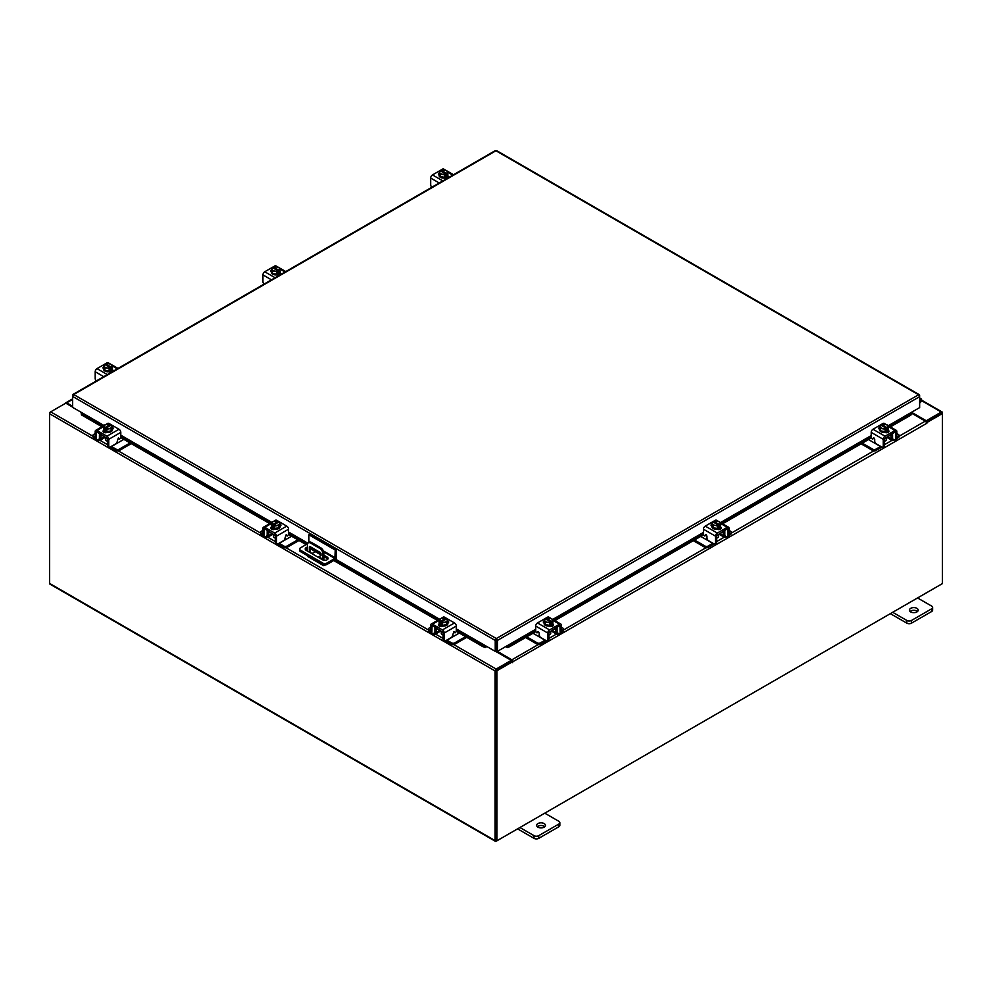 <?xml version="1.0" encoding="UTF-8"?>
<svg xmlns="http://www.w3.org/2000/svg" width="992" height="992" viewBox="0 0 992 992"><rect width="100%" height="100%" fill="white"/><g stroke="black" fill="none" stroke-linecap="round" stroke-linejoin="round"><path stroke-width="1.49" d="M919.646 400.284A1.104 0.632 -60 0 1 920.328 401.487L919.646 402.169M919.646 399.305A2.195 1.265 -60 0 1 921.159 398.896A2.195 1.265 -60 0 1 921.518 399.342A2.195 1.265 -60 0 1 920.588 402.182L919.646 403.124M544.149 823.571A4.39 2.542 0 0 0 539.363 823.013A4.39 2.542 0 0 0 536.647 825.356A4.39 2.542 0 0 0 537.937 827.154A4.39 2.542 0 0 0 542.723 827.7A4.39 2.542 0 0 0 545.439 825.356A4.39 2.542 0 0 0 544.149 823.571M544.769 826.708A4.39 2.542 0 0 0 544.149 826.262A4.39 2.542 0 0 0 537.317 826.708M519.92 827.514L534.018 835.661A3.336 1.922 0 0 0 538.743 835.661L558.88 824.03A3.336 1.922 0 0 0 559.848 822.666A3.336 1.922 0 0 0 558.88 821.314L544.769 813.167M538.743 835.661L538.743 838.352L558.88 826.733L558.88 824.03M517.588 828.866L534.018 838.352L534.018 835.661M559.848 822.666L559.848 825.369A3.336 1.922 180 0 1 558.88 826.733M538.743 838.352A3.336 1.922 180 0 1 534.018 838.352M321.358 559.091A1.104 0.632 -120 0 0 319.821 558.211M320.85 557.814A1.104 0.632 -120 0 0 321.321 558.62M325.252 564.994L324.533 565.403A2.282 1.314 120 0 1 323.38 565.527A2.282 1.314 120 0 1 322.921 564.572L300.415 551.577A2.74 1.587 180 0 1 299.609 550.461L299.609 549.022A2.74 1.587 0 0 0 300.415 550.138L322.871 563.109A2.74 1.587 0 0 0 326.752 563.109L334.874 558.422L323.752 551.998M322.908 559.947L322.908 553.784A4.39 2.542 -120 0 0 319.808 548.402L310.484 543.021A4.39 2.542 -120 0 0 308.289 542.81A4.39 2.542 -120 0 0 307.384 544.819L307.384 551.019M315.307 551.651L312.244 553.424M323.38 565.527L307.855 556.549A2.282 1.314 -60 0 1 307.384 555.607M319.808 548.402L320.8 547.832L311.476 542.45L310.484 543.021M323.913 560.232L323.913 553.214L322.908 553.784M309.33 552.147A1.091 0.632 60 0 1 309.318 551.998L309.318 547.051A1.091 0.632 60 0 1 310.087 546.617L320.205 552.457A1.091 0.632 60 0 1 320.974 553.784L320.974 555.582L317.961 557.132L310.732 552.953M320.974 555.52L318.283 556.909M309.318 551.998L310.31 551.416L310.31 546.741M310.31 551.416A1.091 0.632 -120 0 0 311.079 552.755M308.289 542.81L309.281 542.24A4.39 2.542 60 0 1 311.476 542.45M320.8 547.832A4.39 2.542 60 0 1 323.913 553.214M308.909 542.45L308.909 534.812L310.149 534.105L336.499 549.308L336.499 557.058A2.282 1.314 120 0 1 334.874 559.86L326.752 564.547A2.74 1.587 180 0 1 322.871 564.547L322.871 563.109M299.609 549.022A2.74 1.587 0 0 1 300.415 547.906L307.532 543.79M336.499 549.308L335.246 550.027L334.874 558.422M308.909 534.812L335.246 550.027M320.974 554.925L310.831 549.072A3.298 1.897 0 0 0 310.31 548.824M307.384 548.626A3.298 1.897 0 0 0 305.449 549.692M327.868 559.116A3.298 1.897 0 0 0 327.137 558.484L323.913 556.624M307.384 547.187A3.298 1.897 0 0 0 305.201 548.973A3.298 1.897 0 0 0 306.168 550.324L322.487 559.748A3.298 1.897 0 0 0 326.07 560.158A3.298 1.897 0 0 0 328.104 558.397A3.298 1.897 0 0 0 327.137 557.058L323.913 555.185M320.924 553.462L310.831 547.634A3.298 1.897 0 0 0 310.31 547.386M916.918 608.344A4.39 2.542 0 0 0 912.132 607.798A4.39 2.542 0 0 0 909.428 610.142A4.39 2.542 0 0 0 910.706 611.94A4.39 2.542 0 0 0 915.492 612.486A4.39 2.542 0 0 0 918.208 610.142A4.39 2.542 0 0 0 916.918 608.344M917.538 611.494A4.39 2.542 0 0 0 916.918 611.047A4.39 2.542 0 0 0 910.098 611.494M892.701 612.3L906.8 620.434A3.336 1.922 0 0 0 911.524 620.434L931.649 608.815A3.336 1.922 0 0 0 932.629 607.451A3.336 1.922 0 0 0 931.649 606.087L917.55 597.953M911.524 620.434L911.524 623.137L931.649 611.518L931.649 608.815M890.357 613.651L906.8 623.137L906.8 620.434M932.629 607.451L932.629 610.154A3.336 1.922 180 0 1 931.649 611.518M911.524 623.137A3.336 1.922 180 0 1 906.8 623.137M272.316 533.77A3.509 2.021 -0 0 0 273.271 534.775A3.509 2.021 -0 0 0 274.995 535.32M262.942 530.373L261.33 531.303A2.108 1.215 -0 0 0 260.71 532.158A2.108 1.215 -0 0 0 261.33 533.026L261.33 534.39L262.954 535.333M265.484 536.784L266.054 537.118A3.249 1.872 -120 0 0 267.679 537.28A3.249 1.872 -120 0 0 268.348 535.792L272.081 533.634M269.154 531.228L268.348 535.792M268.348 532.419A1.401 0.806 60 0 1 269.154 531.749M267.704 530.398A3.075 1.773 -120 0 0 267.17 531.737L267.17 535.11A1.587 0.918 60 0 1 266.848 535.829M261.33 533.026L262.942 533.956M261.33 534.39A2.108 1.215 180 0 1 260.71 533.522L260.71 532.158M284.692 539.003L286.18 539.338L279.223 543.356L283.948 546.084A2.108 1.215 -0 0 0 286.924 546.084L297.811 539.797M286.18 539.338L291.598 536.213M286.924 546.084L286.924 547.448L298.989 540.479M278.132 543.765A3.249 1.872 -120 0 0 279.223 544.72L283.948 547.448L283.948 546.084M286.924 547.448A2.108 1.215 180 0 1 283.948 547.448M269.154 531.948L275.305 535.494L275.305 542.24L276.495 542.922L276.495 536.176A2.542 1.476 -120 0 0 274.685 533.064L264.752 527.322A2.542 1.476 -120 0 0 263.475 527.198A2.542 1.476 -120 0 0 262.942 528.364L262.942 535.11L264.12 535.792L264.306 528.637L275.305 535.494M280.091 526.355A4.39 2.542 180 0 1 280.141 526.715A4.39 2.542 180 0 1 277.425 529.058A4.39 2.542 180 0 1 272.639 528.5A4.39 2.542 180 0 1 271.349 526.715A4.39 2.542 180 0 1 271.399 526.355M274.536 528.426A4.39 2.542 180 0 1 272.639 527.794A4.39 2.542 180 0 1 271.523 526.69M271.461 526.554A4.39 2.542 180 0 1 271.349 525.996A4.39 2.542 180 0 1 271.461 525.438M280.637 525.822A2.468 1.426 180 0 0 280.004 525.388A4.39 2.542 180 0 1 280.141 525.996A4.39 2.542 180 0 1 278.901 527.756M278.802 527.818A4.39 2.542 180 0 1 274.685 528.451M271.982 529.381A4.39 2.542 180 0 1 271.424 528.55M271.076 528.835A2.468 1.426 180 0 1 271.498 528.513L272.13 528.153M274.92 529.207A2.468 1.426 180 0 1 271.498 529.17A2.468 1.426 180 0 1 270.766 528.153A2.468 1.426 180 0 1 271.424 527.186M276.495 542.922A2.195 1.265 120 0 0 276.942 543.926A2.195 1.265 120 0 0 278.045 543.827L283.489 540.677A2.195 1.265 120 0 0 285.039 537.986L286.155 534.713M276.942 543.926L275.764 543.244A2.195 1.265 -60 0 1 275.305 542.24M264.12 535.792A2.195 1.265 120 0 0 264.579 536.796A2.195 1.265 120 0 0 265.682 536.684L268.348 535.147M274.685 533.064L286.738 526.107L276.805 520.366L275.627 521.036M286.738 526.107A2.542 1.476 60 0 1 288.548 529.22L288.548 534.663L287.271 536.015L286.428 534.874M273.47 521.432L275.528 520.242A2.542 1.476 60 0 1 276.805 520.366M280.029 524.036A2.468 1.426 180 0 1 280.947 525.14A2.468 1.426 180 0 1 280.215 526.144L280.141 526.194M264.579 536.796L263.401 536.114A2.195 1.265 -60 0 1 262.942 535.11M273.544 534.924L273.544 536.759A2.195 1.265 -0 0 0 274.189 537.652A2.195 1.265 -0 0 0 275.305 537.999M274.598 528.463L278.876 527.806L280.029 522.883L278.876 525.351L274.598 526.02L274.598 528.463L274.598 526.02L273.494 525.128L273.494 526.554L272.564 526.02L272.564 524.594L271.461 524.21L271.461 526.653L274.598 528.463M271.461 526.653L272.602 521.73L276.892 521.073L277.996 521.457L277.996 522.511M278.876 527.806L278.876 525.351M276.545 525.438A3.844 2.22 180 0 1 273.532 525.09L278.888 521.99L280.029 522.883M279.409 523.95A3.844 2.22 180 0 1 276.929 525.376M272.564 524.594L272.602 524.545A3.844 2.22 180 0 1 271.982 522.809M277.996 521.457L272.602 524.545M272.564 526.02L273.494 525.475M272.081 522.586A3.844 2.22 180 0 1 274.561 521.16M274.945 521.098A3.844 2.22 180 0 1 277.958 521.457M278.888 521.99A3.844 2.22 180 0 1 279.508 523.726M440.064 630.627A3.509 2.021 -0 0 0 441.018 631.619A3.509 2.021 -0 0 0 442.742 632.164M430.689 627.217L429.077 628.147A2.108 1.215 -0 0 0 428.457 629.015A2.108 1.215 -0 0 0 429.077 629.87L429.077 631.234L430.702 632.177M433.231 633.628L433.802 633.962A3.249 1.872 -120 0 0 435.426 634.124A3.249 1.872 -120 0 0 436.096 632.636L439.828 630.478M436.902 628.085L436.096 632.636M436.096 629.263A1.401 0.806 60 0 1 436.902 628.606M435.451 627.242A3.075 1.773 -120 0 0 434.918 628.581L434.918 631.954A1.587 0.918 60 0 1 434.595 632.673M429.077 629.87L430.689 630.8M429.077 631.234A2.108 1.215 180 0 1 428.457 630.379L428.457 629.015M452.439 635.86L453.927 636.182L446.97 640.2L451.695 642.928A2.108 1.215 -0 0 0 454.671 642.928L465.558 636.641M453.927 636.182L459.346 633.057M454.671 642.928L454.671 644.292L466.736 637.323M445.879 640.621A3.249 1.872 -120 0 0 446.97 641.564L451.695 644.292L451.695 642.928M454.671 644.292A2.108 1.215 180 0 1 451.695 644.292M436.902 628.792L443.052 632.35L443.052 639.096L444.242 639.778L444.242 633.032A2.542 1.476 -120 0 0 442.432 629.908L432.5 624.166A2.542 1.476 -120 0 0 431.222 624.042A2.542 1.476 -120 0 0 430.689 625.208L430.689 631.954L431.88 632.636L432.053 625.493L443.052 632.35M447.838 623.199A4.39 2.542 180 0 1 447.888 623.559A4.39 2.542 180 0 1 445.172 625.902A4.39 2.542 180 0 1 440.386 625.357A4.39 2.542 180 0 1 439.096 623.559A4.39 2.542 180 0 1 439.146 623.199M442.283 625.282A4.39 2.542 180 0 1 440.386 624.638A4.39 2.542 180 0 1 439.27 623.546M439.208 623.398A4.39 2.542 180 0 1 439.096 622.84A4.39 2.542 180 0 1 439.208 622.282M448.384 622.666A2.468 1.426 180 0 0 447.752 622.232A4.39 2.542 180 0 1 447.888 622.84A4.39 2.542 180 0 1 446.648 624.6M446.549 624.662A4.39 2.542 180 0 1 442.432 625.307M439.729 626.237A4.39 2.542 180 0 1 439.183 625.394M438.824 625.692A2.468 1.426 180 0 1 439.245 625.357L439.878 624.997M442.668 626.051A2.468 1.426 180 0 1 439.245 626.014A2.468 1.426 180 0 1 438.514 625.01A2.468 1.426 180 0 1 439.183 624.042M444.242 639.778A2.195 1.265 120 0 0 444.689 640.782A2.195 1.265 120 0 0 445.792 640.671L451.236 637.534A2.195 1.265 120 0 0 452.786 634.843L453.902 631.569M444.689 640.782L443.511 640.1A2.195 1.265 -60 0 1 443.052 639.096M431.88 632.636A2.195 1.265 120 0 0 432.326 633.64A2.195 1.265 120 0 0 433.43 633.528L436.096 631.991M442.432 629.908L454.485 622.951L444.552 617.21L443.387 617.88M454.485 622.951A2.542 1.476 60 0 1 456.295 626.076L456.295 631.52L455.018 632.859L454.175 631.718M441.217 618.276L443.275 617.086A2.542 1.476 60 0 1 444.552 617.21M447.776 620.88A2.468 1.426 180 0 1 448.694 621.984A2.468 1.426 180 0 1 447.962 622.988L447.888 623.038M432.326 633.64L431.148 632.958A2.195 1.265 -60 0 1 430.689 631.954M441.291 631.768L441.291 633.603A2.195 1.265 -0 0 0 441.936 634.496A2.195 1.265 -0 0 0 443.052 634.843M442.345 625.32L446.636 624.65L447.776 619.727L446.636 622.207L442.345 622.864L442.345 625.32L442.345 622.864L441.242 621.984L441.242 623.41L439.208 621.054L439.208 623.509L442.345 625.32M439.208 623.509L440.349 618.586L444.639 617.917L445.743 618.301L445.743 619.355M446.636 624.65L446.636 622.207M444.292 622.294A3.844 2.22 180 0 1 441.279 621.934L446.636 618.834L447.776 619.727M447.156 620.806A3.844 2.22 180 0 1 444.676 622.232M442.692 617.942A3.844 2.22 180 0 1 445.706 618.301L440.349 621.401A3.844 2.22 180 0 1 439.729 619.653M440.312 622.864L441.242 622.331M446.636 618.834L446.673 618.834A3.844 2.22 180 0 1 447.256 620.583M439.828 619.43A3.844 2.22 180 0 1 442.308 618.004M884.752 438.464A3.509 2.021 0 0 0 886.488 437.918A3.509 2.021 0 0 0 887.431 436.926M862.271 443.151L872.824 449.227A2.108 1.215 0 0 0 875.8 449.227L875.8 450.591L880.524 447.876A3.249 1.872 120 0 0 881.615 446.921M880.698 446.388A1.587 0.918 -60 0 1 880.524 446.512L873.568 442.494L875.056 442.159M875.8 449.227L880.524 446.512M875.8 450.591A2.108 1.215 180 0 1 872.824 450.591L872.824 449.227M861.093 443.821L872.824 450.591M896.805 437.112L898.417 436.182A2.108 1.215 0 0 0 899.037 435.314A2.108 1.215 0 0 0 898.417 434.459L896.805 433.516M887.666 436.79L891.399 438.935L890.593 434.384M891.399 438.935A3.249 1.872 120 0 0 892.068 440.423A3.249 1.872 120 0 0 893.693 440.262L894.263 439.94M896.793 438.476L898.417 437.534L898.417 436.182M892.899 438.985A1.587 0.918 -60 0 1 892.577 438.253L892.577 434.88A3.075 1.773 120 0 0 892.044 433.541M890.593 434.905A1.401 0.806 -60 0 1 891.399 435.562M899.037 435.314L899.037 436.678A2.108 1.215 180 0 1 898.417 437.534M868.484 439.555L873.568 442.494M891.399 438.29L894.065 439.84A2.195 1.265 -120 0 0 895.168 439.94A2.195 1.265 -120 0 0 895.627 438.935L896.805 438.253L896.805 431.508A2.542 1.476 120 0 0 896.272 430.342A2.542 1.476 120 0 0 894.995 430.478L885.062 436.207A2.542 1.476 120 0 0 883.264 439.332L883.264 446.078L884.442 445.396L884.442 438.65L890.593 435.104M888.348 429.499A4.39 2.542 180 0 1 888.398 429.858A4.39 2.542 180 0 1 887.108 431.656A4.39 2.542 180 0 1 882.322 432.202A4.39 2.542 180 0 1 879.606 429.858A4.39 2.542 180 0 1 879.656 429.499M888.224 429.846A4.39 2.542 180 0 1 887.108 430.937A4.39 2.542 180 0 1 885.224 431.582M885.062 431.607A4.39 2.542 180 0 1 880.958 430.974M880.846 430.912A4.39 2.542 180 0 1 879.606 429.152A4.39 2.542 180 0 1 879.743 428.532A2.468 1.426 180 0 0 879.11 428.966M888.286 428.594A4.39 2.542 180 0 1 888.398 429.152A4.39 2.542 180 0 1 888.286 429.697M888.324 431.706A4.39 2.542 180 0 1 887.766 432.537M888.324 430.342A2.468 1.426 180 0 1 888.981 431.309A2.468 1.426 180 0 1 888.249 432.314A2.468 1.426 180 0 1 884.827 432.351M874.026 438.005L872.476 439.158L871.199 437.819L871.199 432.376A2.542 1.476 -60 0 1 873.01 429.251L885.062 436.207M884.442 438.65L895.441 431.793L895.627 438.935M884.442 445.396A2.195 1.265 60 0 1 883.984 446.4L882.806 447.082A2.195 1.265 -120 0 0 883.264 446.078M884.12 424.192L882.942 423.51L873.01 429.251M882.942 423.51A2.542 1.476 -60 0 1 884.219 423.386L886.278 424.576M879.606 429.338L879.532 429.3A2.468 1.426 180 0 1 878.813 428.284A2.468 1.426 180 0 1 879.718 427.18M872.6 439.047L873.431 437.918L874.708 439.258L874.708 441.142A2.195 1.265 -120 0 0 876.258 443.833L881.702 446.97A2.195 1.265 -120 0 0 882.806 447.082M896.805 438.253A2.195 1.265 60 0 1 896.346 439.258L895.168 439.94M887.629 431.297L888.249 431.669A2.468 1.426 180 0 1 888.671 431.991M884.442 441.155A2.195 1.265 0 0 0 885.558 440.808A2.195 1.265 0 0 0 886.203 439.902L886.203 438.067M888.286 429.809L888.286 427.366L888.286 429.809L885.149 431.619L885.149 429.176L885.149 431.619L880.871 430.962L879.718 426.039L880.871 430.962M887.766 425.952A3.844 2.22 180 0 1 887.146 427.701L888.286 427.366A4.439 2.567 0 0 0 888.286 427.354L887.146 424.886L882.855 424.216A4.439 2.567 180 0 1 882.855 424.216L881.752 424.601A3.844 2.22 180 0 1 884.802 424.241M887.183 427.75L886.253 429.71L886.253 428.284L885.149 429.176L880.871 428.507M879.718 426.039A4.439 2.567 0 0 1 879.718 426.027L880.859 425.146L886.216 428.234A3.844 2.22 180 0 1 883.202 428.594M881.752 425.655L881.752 424.601L887.146 427.701M885.199 424.303A3.844 2.22 180 0 1 887.666 425.729M886.253 428.631L887.183 429.164M882.818 428.532A3.844 2.22 180 0 1 880.338 427.106M880.239 426.882A3.844 2.22 180 0 1 880.859 425.146M717.005 535.32A3.509 2.021 0 0 0 718.729 534.775A3.509 2.021 0 0 0 719.684 533.77M694.524 539.995L705.076 546.084A2.108 1.215 0 0 0 708.052 546.084L708.052 547.448L712.777 544.72A3.249 1.872 120 0 0 713.868 543.765M712.95 543.244A1.587 0.918 -60 0 1 712.777 543.356L705.82 539.338L707.308 539.003M708.052 546.084L712.777 543.356M708.052 547.448A2.108 1.215 180 0 1 705.076 547.448L705.076 546.084M693.346 540.677L705.076 547.448M729.058 533.956L730.67 533.026A2.108 1.215 0 0 0 731.29 532.158A2.108 1.215 0 0 0 730.67 531.303L729.058 530.373M719.919 533.634L723.652 535.792L722.846 531.228M723.652 535.792A3.249 1.872 120 0 0 724.321 537.28A3.249 1.872 120 0 0 725.946 537.118L726.516 536.784M729.046 535.333L730.67 534.39L730.67 533.026M725.152 535.829A1.587 0.918 -60 0 1 724.83 535.11L724.83 531.737A3.075 1.773 120 0 0 724.296 530.398M722.846 531.749A1.401 0.806 -60 0 1 723.652 532.419M731.29 532.158L731.29 533.522A2.108 1.215 180 0 1 730.67 534.39M700.736 536.412L705.82 539.338M723.652 535.147L726.318 536.684A2.195 1.265 -120 0 0 727.421 536.796A2.195 1.265 -120 0 0 727.88 535.792L729.058 535.11L729.058 528.364A2.542 1.476 120 0 0 728.525 527.198A2.542 1.476 120 0 0 727.248 527.322L717.315 533.064A2.542 1.476 120 0 0 715.505 536.176L715.505 542.922L716.695 542.24L716.695 535.494L722.846 531.948M720.601 526.355A4.39 2.542 180 0 1 720.651 526.715A4.39 2.542 180 0 1 719.361 528.5A4.39 2.542 180 0 1 714.575 529.058A4.39 2.542 180 0 1 711.859 526.715A4.39 2.542 180 0 1 711.909 526.355M720.477 526.69A4.39 2.542 180 0 1 719.361 527.794A4.39 2.542 180 0 1 717.464 528.426M717.315 528.451A4.39 2.542 180 0 1 713.198 527.818M713.099 527.756A4.39 2.542 180 0 1 711.859 525.996A4.39 2.542 180 0 1 711.996 525.388A2.468 1.426 180 0 0 711.363 525.822M720.539 525.438A4.39 2.542 180 0 1 720.651 525.996A4.39 2.542 180 0 1 720.539 526.554M720.576 528.55A4.39 2.542 180 0 1 720.018 529.381M720.576 527.186A2.468 1.426 180 0 1 721.234 528.153A2.468 1.426 180 0 1 720.502 529.17A2.468 1.426 180 0 1 717.08 529.207M706.279 534.862L704.729 536.015L703.452 534.663L703.452 529.22A2.542 1.476 -60 0 1 705.262 526.107L717.315 533.064M716.695 535.494L727.694 528.637L727.88 535.792M716.695 542.24A2.195 1.265 60 0 1 716.236 543.244L715.058 543.926A2.195 1.265 -120 0 0 715.505 542.922M716.373 521.036L715.195 520.366L705.262 526.107M715.195 520.366A2.542 1.476 -60 0 1 716.472 520.242L718.53 521.432M711.859 526.194L711.785 526.144A2.468 1.426 180 0 1 711.053 525.14A2.468 1.426 180 0 1 711.971 524.036M704.853 535.903L705.684 534.762L706.961 536.102L706.961 537.986A2.195 1.265 -120 0 0 708.511 540.677L713.955 543.827A2.195 1.265 -120 0 0 715.058 543.926M729.058 535.11A2.195 1.265 60 0 1 728.599 536.114L727.421 536.796M719.87 528.153L720.502 528.513A2.468 1.426 180 0 1 720.924 528.835M716.695 537.999A2.195 1.265 0 0 0 717.811 537.652A2.195 1.265 0 0 0 718.456 536.759L718.456 534.924M720.539 526.653L720.539 524.21L720.539 526.653L717.402 528.463L717.402 526.02L717.402 528.463L713.124 527.806L711.971 525.338L711.971 522.883L713.074 521.99L718.468 525.09A3.844 2.22 180 0 1 715.455 525.438L713.124 525.351L713.124 527.806M720.018 522.809A3.844 2.22 180 0 1 719.398 524.545L720.539 524.21L719.398 521.73L715.108 521.073L714.004 521.457L714.004 522.511M719.436 524.594L718.506 526.554L718.506 525.128L717.402 526.02L715.455 525.438M711.971 522.883L713.124 525.351M717.439 521.16A3.844 2.22 180 0 1 719.919 522.586M718.506 525.475L719.436 526.02M719.398 524.545L714.004 521.457M715.071 525.376A3.844 2.22 180 0 1 712.591 523.95M712.492 523.726A3.844 2.22 180 0 1 713.112 521.99M714.042 521.457A3.844 2.22 180 0 1 717.055 521.098M549.258 632.164A3.509 2.021 0 0 0 550.982 631.619A3.509 2.021 0 0 0 551.936 630.627M526.777 636.839L537.329 642.928A2.108 1.215 0 0 0 540.305 642.928L540.305 644.292L545.03 641.564A3.249 1.872 120 0 0 546.121 640.621M545.203 640.088A1.587 0.918 -60 0 1 545.03 640.2L538.073 636.182L539.561 635.86M540.305 642.928L545.03 640.2M540.305 644.292A2.108 1.215 180 0 1 537.329 644.292L537.329 642.928M525.599 637.521L537.329 644.292M561.311 630.8L562.923 629.87A2.108 1.215 0 0 0 563.543 629.015A2.108 1.215 0 0 0 562.923 628.147L561.311 627.217M552.172 630.478L555.904 632.636L555.098 628.085M555.904 632.636A3.249 1.872 120 0 0 556.574 634.124A3.249 1.872 120 0 0 558.198 633.962L558.769 633.628M561.298 632.177L562.923 631.234L562.923 629.87M557.405 632.673A1.587 0.918 -60 0 1 557.082 631.954L557.082 628.581A3.075 1.773 120 0 0 556.549 627.242M555.098 628.606A1.401 0.806 -60 0 1 555.904 629.263M563.543 629.015L563.543 630.379A2.108 1.215 180 0 1 562.923 631.234M532.989 633.256L538.073 636.182M555.904 631.991L558.57 633.528A2.195 1.265 -120 0 0 559.674 633.64A2.195 1.265 -120 0 0 560.12 632.636L561.311 631.954L561.311 625.208A2.542 1.476 120 0 0 560.778 624.042A2.542 1.476 120 0 0 559.5 624.166L549.568 629.908A2.542 1.476 120 0 0 547.758 633.032L547.758 639.778L548.948 639.096L548.948 632.35L555.098 628.792M552.854 623.199A4.39 2.542 180 0 1 552.904 623.559A4.39 2.542 180 0 1 551.614 625.357A4.39 2.542 180 0 1 546.828 625.902A4.39 2.542 180 0 1 544.112 623.559A4.39 2.542 180 0 1 544.162 623.199M552.73 623.546A4.39 2.542 180 0 1 551.614 624.638A4.39 2.542 180 0 1 549.717 625.282M549.568 625.307A4.39 2.542 180 0 1 545.451 624.662M545.352 624.6A4.39 2.542 180 0 1 544.112 622.84A4.39 2.542 180 0 1 544.248 622.232A2.468 1.426 180 0 0 543.616 622.666M552.792 622.282A4.39 2.542 180 0 1 552.904 622.84A4.39 2.542 180 0 1 552.792 623.398M552.817 625.394A4.39 2.542 180 0 1 552.271 626.237M552.817 624.042A2.468 1.426 180 0 1 553.486 625.01A2.468 1.426 180 0 1 552.755 626.014A2.468 1.426 180 0 1 549.332 626.051M538.532 631.706L536.982 632.859L535.705 631.52L535.705 626.076A2.542 1.476 -60 0 1 537.515 622.951L549.568 629.908M548.948 632.35L559.947 625.493L560.12 632.636M548.948 639.096A2.195 1.265 60 0 1 548.489 640.1L547.311 640.782A2.195 1.265 -120 0 0 547.758 639.778M548.613 617.88L547.448 617.21L537.515 622.951M547.448 617.21A2.542 1.476 -60 0 1 548.725 617.086L550.783 618.276M544.112 623.038L544.038 622.988A2.468 1.426 180 0 1 543.306 621.984A2.468 1.426 180 0 1 544.224 620.88M537.106 632.747L537.937 631.606L539.214 632.958L539.214 634.843A2.195 1.265 -120 0 0 540.764 637.534L546.208 640.671A2.195 1.265 -120 0 0 547.311 640.782M561.311 631.954A2.195 1.265 60 0 1 560.852 632.958L559.674 633.64M552.122 624.997L552.755 625.357A2.468 1.426 180 0 1 553.176 625.692M548.948 634.843A2.195 1.265 0 0 0 550.064 634.496A2.195 1.265 0 0 0 550.709 633.603L550.709 631.768M552.792 623.509L552.792 621.054L552.792 623.509L549.655 625.32L549.655 622.864L549.655 625.32L545.364 624.65L544.224 622.182L544.224 619.727L545.327 618.834L550.721 621.934A3.844 2.22 180 0 1 547.708 622.294L545.364 622.207L545.364 624.65M552.271 619.653A3.844 2.22 180 0 1 551.651 621.401L552.792 621.054L551.651 618.586L546.257 618.301A3.844 2.22 180 0 1 549.308 617.942M546.257 619.355L546.257 618.301L551.688 621.438L550.758 623.41L550.758 621.984L549.655 622.864L547.708 622.294M544.224 619.727L545.364 622.207M549.692 618.004A3.844 2.22 180 0 1 552.172 619.43M550.758 622.331L551.688 622.864M547.324 622.232A3.844 2.22 180 0 1 544.844 620.806M544.744 620.583A3.844 2.22 180 0 1 545.364 618.834M104.073 425.531L72.627 407.365L72.627 396.428L73.706 394.543L496.335 638.538L497.438 640.423L496.335 638.538L918.58 394.766L919.646 395.386L918.58 394.766L919.646 396.664L919.646 407.6L888.262 425.717M496.335 639.617L496.161 650.826L495.231 651.36L456.295 628.878M496.335 638.538L495.231 640.423L496.161 639.89M495.231 651.36L495.231 640.423L72.627 396.428L72.949 395.337M919.336 395.572L919.646 396.664L497.438 640.423L497.438 651.36L506.763 645.978L509.305 645.47L509.764 646.66L507.445 647.478L506.986 646.276L535.705 629.709M496.508 639.89L496.508 650.826L497.438 651.36M494.834 151.404L495.938 150.759L497.042 151.404M73.706 394.543L495.938 150.759L918.58 394.766M81.952 412.746L81.431 414.867L81.208 413.081M485.696 646.276L485.212 647.478L482.906 646.66L483.377 645.47L485.919 645.978M485.224 647.478A1.538 0.893 120 0 0 486.601 646.375M482.906 646.66L456.295 631.296M437.472 620.434L333.709 560.53M306.131 544.596L288.548 534.452M269.725 523.59L120.801 437.596M101.978 426.734L81.431 414.867M483.377 645.47L456.295 629.833M438.749 619.702L334.974 559.798M307.396 543.864L288.548 532.989M270.99 522.858L120.801 436.133M103.242 426.002L81.89 413.676M506.081 646.375A1.538 0.893 -120 0 0 507.445 647.478M911.04 414.482L910.334 412.982M910.854 415.102L890.357 426.932M871.224 437.98L722.61 523.776M703.464 534.837L554.863 620.632M535.717 631.681L509.764 646.66M910.383 413.9L889.092 426.2M871.199 436.53L721.345 523.044M703.452 533.374L553.598 619.901M535.705 630.218L509.305 645.47M72.627 407.129L65.757 403.161L50.691 411.866A1.538 0.893 -60 0 0 49.6 413.751L49.6 583.42A1.538 0.893 -60 0 0 49.922 584.114L495.392 841.315A1.538 0.893 120 0 0 496.161 841.228L941.309 584.226A1.538 0.893 120 0 0 941.321 584.226M495.392 841.315A1.538 0.893 120 0 1 495.07 840.608L495.07 670.939A1.538 0.893 120 0 1 496.161 669.054L511.227 660.362L495.442 651.236M103.689 425.742L81.84 412.684M496.161 670.133L511.227 661.428L511.227 660.362M911.561 412.275L926.243 420.757L941.309 412.052A1.538 0.893 120 0 1 942.078 411.978L921.605 400.148M925.858 421.6L941.42 413.118M926.243 420.757L926.243 421.823M496.05 840.174L496 670.406M942.078 411.978A1.538 0.893 120 0 1 942.4 412.684L942.4 413.565L926.863 422.542L926.193 422.158M72.627 406.236L66.7 402.814A1.538 0.893 -120 0 0 65.931 402.74A1.538 0.893 -120 0 0 65.621 403.248M49.922 412.684L50.679 411.866M495.07 670.939L49.6 413.751L49.6 412.498M512.467 661.788L496.93 670.753L496 670.22L511.537 661.255L512.542 662.656L512.938 661.701A1.538 0.893 -120 0 0 511.847 659.816L497.066 651.136M512.008 661.515L511.227 660.536M910.78 412.722L925.3 421.104A1.538 0.893 60 0 1 926.392 422.989L926.863 422.542M496.93 670.753L496.93 840.794L942.4 583.606L942.4 413.565L941.47 413.032L926.069 421.922M496 670.22L496 840.261L496.93 840.794M495.938 650.95A1.538 0.893 -120 0 0 496.384 651.781M447.838 175.175A4.39 2.542 180 0 1 447.888 175.534A4.39 2.542 180 0 1 446.598 177.332A4.39 2.542 180 0 1 441.812 177.878A4.39 2.542 180 0 1 439.096 175.534A4.39 2.542 180 0 1 439.146 175.175M447.776 174.257A4.39 2.542 180 0 1 447.888 174.815A4.39 2.542 180 0 1 447.776 175.373M447.714 175.522A4.39 2.542 180 0 1 446.598 176.613A4.39 2.542 180 0 1 444.701 177.258M444.552 177.283A4.39 2.542 180 0 1 440.436 176.638M440.336 176.576A4.39 2.542 180 0 1 439.096 174.815A4.39 2.542 180 0 1 439.233 174.208M447.814 177.37A4.39 2.542 180 0 1 446.933 178.473M439.096 175.014A2.468 1.426 180 0 1 438.514 174.096A2.468 1.426 180 0 1 439.208 173.104M447.814 176.006L447.962 176.105A2.468 1.426 180 0 1 448.694 177.109A2.468 1.426 180 0 1 448.533 177.618M447.094 178.448A2.468 1.426 180 0 1 444.478 178.114L444.317 178.027M431.88 187.228A2.195 1.265 -120 0 1 430.689 184.785L430.689 178.052A2.542 1.476 -60 0 1 432.5 174.927L442.432 169.186A2.542 1.476 -60 0 1 443.709 169.062L445.768 170.252M447.107 176.973L447.962 177.469A2.468 1.426 180 0 1 448.322 177.729M447.776 175.485L447.776 173.03L447.776 175.485L444.639 177.295L444.639 174.84L444.639 177.295L440.349 176.626L439.208 171.703L440.349 176.626M439.208 171.703L440.312 170.822L445.743 173.96L444.639 174.84L440.349 174.183M441.242 171.331L441.242 170.277L442.345 169.892L446.636 170.562L447.776 173.03L445.743 175.386L445.743 173.96M439.729 172.558A3.844 2.22 180 0 1 440.349 170.81M442.308 174.208A3.844 2.22 180 0 1 439.828 172.782M446.673 173.414L441.279 170.277A3.844 2.22 180 0 1 444.292 169.917M445.743 174.307L446.673 174.84M444.676 169.979A3.844 2.22 180 0 1 447.156 171.405M447.256 171.628A3.844 2.22 180 0 1 446.636 173.377M445.706 173.91A3.844 2.22 180 0 1 442.692 174.27M280.091 272.031A4.39 2.542 180 0 1 280.141 272.391A4.39 2.542 180 0 1 278.851 274.176A4.39 2.542 180 0 1 274.065 274.722A4.39 2.542 180 0 1 271.349 272.391A4.39 2.542 180 0 1 271.399 272.031M280.029 271.114A4.39 2.542 180 0 1 280.141 271.672A4.39 2.542 180 0 1 280.029 272.217M279.967 272.366A4.39 2.542 180 0 1 278.851 273.457A4.39 2.542 180 0 1 276.954 274.102M276.805 274.127A4.39 2.542 180 0 1 272.688 273.494M272.589 273.432A4.39 2.542 180 0 1 271.349 271.672A4.39 2.542 180 0 1 271.486 271.052M280.054 274.226A4.39 2.542 180 0 1 279.186 275.33M271.349 271.858A2.468 1.426 180 0 1 270.766 270.94A2.468 1.426 180 0 1 271.461 269.948M280.054 272.862L280.215 272.949A2.468 1.426 180 0 1 280.947 273.953A2.468 1.426 180 0 1 280.786 274.462M279.335 275.292A2.468 1.426 180 0 1 276.731 274.97M264.132 284.072A2.195 1.265 -120 0 1 262.942 281.641L262.942 274.896A2.542 1.476 -60 0 1 264.752 271.771L274.685 266.03A2.542 1.476 -60 0 1 275.962 265.906L278.02 267.096M279.36 273.817L280.215 274.313A2.468 1.426 180 0 1 280.575 274.573M280.029 272.329L280.029 269.886L280.029 272.329L276.892 274.139L276.892 271.696L276.892 274.139L272.602 273.482L271.461 268.559L272.602 273.482M271.461 268.559L272.602 267.666L277.996 270.804L276.892 271.696L272.602 271.027M273.494 268.175L273.494 267.133L274.598 266.749L278.876 267.406L280.029 269.886L277.996 272.23L277.996 270.804M271.982 269.402A3.844 2.22 180 0 1 272.602 267.666M274.561 271.052A3.844 2.22 180 0 1 272.081 269.626M273.494 267.133L273.532 267.121A3.844 2.22 180 0 1 276.545 266.774M278.926 270.27L273.532 267.121M277.996 271.151L278.926 271.696M276.929 266.823A3.844 2.22 180 0 1 279.409 268.249M279.508 268.472A3.844 2.22 180 0 1 278.888 270.221M277.958 270.754A3.844 2.22 180 0 1 274.945 271.114M112.344 368.875A4.39 2.542 180 0 1 112.394 369.235A4.39 2.542 180 0 1 111.104 371.02A4.39 2.542 180 0 1 106.318 371.578A4.39 2.542 180 0 1 103.602 369.235A4.39 2.542 180 0 1 103.652 368.875M112.282 367.958A4.39 2.542 180 0 1 112.394 368.516A4.39 2.542 180 0 1 112.282 369.074M112.22 369.222A4.39 2.542 180 0 1 111.104 370.314A4.39 2.542 180 0 1 109.207 370.958M109.058 370.983A4.39 2.542 180 0 1 104.941 370.338M104.83 370.276A4.39 2.542 180 0 1 103.602 368.516A4.39 2.542 180 0 1 103.738 367.908M112.307 371.07A4.39 2.542 180 0 1 111.439 372.174M103.602 368.702A2.468 1.426 180 0 1 103.019 367.784A2.468 1.426 180 0 1 103.714 366.804M112.307 369.706L112.468 369.805A2.468 1.426 180 0 1 113.187 370.81A2.468 1.426 180 0 1 113.038 371.306M111.588 372.136A2.468 1.426 180 0 1 108.984 371.814L108.822 371.727M96.385 380.916A2.195 1.265 -120 0 1 95.195 378.485L95.195 371.74A2.542 1.476 -60 0 1 97.005 368.627L106.938 362.886A2.542 1.476 -60 0 1 108.215 362.762L110.273 363.952M111.612 370.673L112.468 371.157A2.468 1.426 180 0 1 112.828 371.43M112.282 369.185A4.439 2.567 -0 0 0 112.282 369.173L112.282 366.73L110.248 369.074L110.248 367.648L109.145 368.54L109.145 370.996L112.282 369.185L111.662 365.106L109.182 363.68L105.784 363.977A3.844 2.22 180 0 1 108.798 363.618M109.145 370.996L109.145 368.54L104.854 367.883L103.714 365.403L104.854 370.326L109.145 370.996M104.854 370.326L104.854 367.883M103.714 365.403L104.817 364.51L110.248 367.648M105.747 365.031L105.747 363.977L111.178 367.114M104.234 366.259A3.844 2.22 180 0 1 104.854 364.51M106.801 367.908A3.844 2.22 180 0 1 104.334 366.482M110.248 367.995L111.178 368.54M109.182 363.68A3.844 2.22 180 0 1 111.662 365.106M111.761 365.329A3.844 2.22 180 0 1 111.141 367.065M110.211 367.61A3.844 2.22 180 0 1 107.198 367.958M104.569 436.926A3.509 2.021 -0 0 0 105.512 437.918A3.509 2.021 -0 0 0 107.248 438.464M95.195 433.516L93.583 434.459A2.108 1.215 -0 0 0 92.963 435.314A2.108 1.215 -0 0 0 93.583 436.182L93.583 437.534L95.207 438.476M97.737 439.94L98.307 440.262A3.249 1.872 -120 0 0 99.932 440.423A3.249 1.872 -120 0 0 100.601 438.935L104.334 436.79M101.407 434.384L100.601 438.935M100.601 435.562A1.401 0.806 60 0 1 101.407 434.905M99.956 433.541A3.075 1.773 -120 0 0 99.423 434.88L99.423 438.253A1.587 0.918 60 0 1 99.101 438.985M93.583 436.182L95.195 437.112M93.583 437.534A2.108 1.215 180 0 1 92.963 436.678L92.963 435.314M116.944 442.159L118.432 442.494L111.476 446.512L116.2 449.227A2.108 1.215 -0 0 0 119.176 449.227L130.064 442.953M118.432 442.494L123.851 439.357M119.176 449.227L119.176 450.591L131.242 443.635M110.385 446.921A3.249 1.872 -120 0 0 111.476 447.876L116.2 450.591L116.2 449.227M119.176 450.591A2.108 1.215 180 0 1 116.2 450.591M101.407 435.104L107.558 438.65L107.558 445.396L108.736 446.078L108.736 439.332A2.542 1.476 -120 0 0 106.938 436.207L97.005 430.478A2.542 1.476 -120 0 0 95.728 430.342A2.542 1.476 -120 0 0 95.195 431.508L95.195 438.253L96.373 438.935L96.559 431.793L107.558 438.65M112.344 429.499A4.39 2.542 180 0 1 112.394 429.858A4.39 2.542 180 0 1 109.678 432.202A4.39 2.542 180 0 1 104.892 431.656A4.39 2.542 180 0 1 103.602 429.858A4.39 2.542 180 0 1 103.652 429.499M106.776 431.582A4.39 2.542 180 0 1 104.892 430.937A4.39 2.542 180 0 1 103.776 429.846M103.714 429.697A4.39 2.542 180 0 1 103.602 429.152A4.39 2.542 180 0 1 103.714 428.594M112.89 428.966A2.468 1.426 180 0 0 112.257 428.532A4.39 2.542 180 0 1 112.394 429.152A4.39 2.542 180 0 1 111.154 430.912M111.042 430.974A4.39 2.542 180 0 1 106.938 431.607M104.234 432.537A4.39 2.542 180 0 1 103.676 431.706M103.329 431.991A2.468 1.426 180 0 1 103.751 431.669L104.371 431.297M107.173 432.351A2.468 1.426 180 0 1 103.751 432.314A2.468 1.426 180 0 1 103.019 431.309A2.468 1.426 180 0 1 103.676 430.342M108.736 446.078A2.195 1.265 120 0 0 109.194 447.082A2.195 1.265 120 0 0 110.298 446.97L115.742 443.833A2.195 1.265 120 0 0 117.292 441.142L118.408 437.869M109.194 447.082L108.016 446.4A2.195 1.265 -60 0 1 107.558 445.396M96.373 438.935A2.195 1.265 120 0 0 96.832 439.94A2.195 1.265 120 0 0 97.935 439.84L100.601 438.29M106.938 436.207L118.99 429.251L109.058 423.51L107.88 424.192M118.99 429.251A2.542 1.476 60 0 1 120.801 432.376L120.801 437.819L119.524 439.158L118.68 438.03M105.722 424.576L107.781 423.386A2.542 1.476 60 0 1 109.058 423.51M112.282 427.18A2.468 1.426 180 0 1 113.187 428.284A2.468 1.426 180 0 1 112.468 429.3L112.394 429.338M96.832 439.94L95.654 439.258A2.195 1.265 -60 0 1 95.195 438.253M105.797 438.067L105.797 439.902A2.195 1.265 -0 0 0 106.442 440.808A2.195 1.265 -0 0 0 107.558 441.155M106.851 431.619L111.129 430.962L112.282 426.039L111.129 428.507L106.851 429.176L106.851 431.619L106.851 429.176L105.747 428.284L105.747 429.71L103.714 427.366L103.714 429.809L106.851 431.619M103.714 429.809L104.854 424.886L109.145 424.216L110.248 424.601L110.248 425.655M111.129 430.962L111.129 428.507M108.798 428.594A3.844 2.22 180 0 1 105.784 428.234L111.141 425.146L112.282 426.027A4.439 2.567 180 0 1 112.282 426.039M111.662 427.106A3.844 2.22 180 0 1 109.182 428.532M104.817 427.75L104.854 427.701A3.844 2.22 180 0 1 104.234 425.952M107.198 424.241A3.844 2.22 180 0 1 110.211 424.601L104.854 427.701M104.817 429.164L105.747 428.631M111.141 425.146L111.178 425.146A3.844 2.22 180 0 1 111.761 426.882M104.334 425.729A3.844 2.22 180 0 1 106.801 424.303M920.328 401.487L919.646 401.103M310.087 546.617L309.318 547.051M300.415 550.138L300.415 551.577M326.752 563.109L326.752 564.547M323.38 550.92L335.246 557.777M310.831 549.072L310.831 547.634M327.137 558.484L327.137 557.058M271.498 527.36L271.498 528.513M264.752 528.686L264.12 529.046M271.796 523.255L264.752 527.322M285.969 535.221L287.147 535.903M288.548 529.22L276.495 536.176M439.245 624.204L439.245 625.357M432.5 625.53L431.88 625.89M439.543 620.099L432.5 624.166M453.716 632.065L454.894 632.747M456.295 626.076L444.242 633.032M895.627 432.19L894.995 431.83M894.995 430.478L887.952 426.399M883.264 439.332L871.199 432.376M888.249 430.503L888.249 431.669M727.88 529.046L727.248 528.686M727.248 527.322L720.204 523.255M715.505 536.176L703.452 529.22M720.502 527.36L720.502 528.513M560.12 625.89L559.5 625.53M559.5 624.166L552.457 620.099M547.758 633.032L535.705 626.076M552.755 624.204L552.755 625.357M439.568 619.219L335.631 559.215M307.855 543.182L288.548 532.022M271.82 522.375L120.801 435.178M871.199 435.575L720.514 522.573M703.452 532.419L552.767 619.417M535.705 629.263L506.763 645.978M120.801 435.624L271.436 522.598M288.548 532.468L307.656 543.504M335.358 559.5L439.196 619.442M456.295 629.312L485.671 646.276M553.152 619.64L703.452 532.853M720.899 522.784L871.199 436.009M888.646 425.94L910.569 413.28M496.161 669.054L453.79 644.602M443.052 638.402L435.538 634.062M428.457 629.97L286.043 547.745M275.305 541.545L267.79 537.205M260.71 533.126L118.296 450.901M107.558 444.701L100.031 440.361M92.963 436.269L50.691 411.866M921.506 400.619L941.309 412.052M495.07 840.608L49.6 583.42M72.627 399.392L66.7 402.814M511.847 659.816L538.21 644.602M548.948 638.402L556.462 634.062M563.543 629.97L705.957 547.745M716.695 541.545L724.21 537.205M731.29 533.126L873.704 450.901M884.442 444.701L891.969 440.361M899.037 436.269L925.3 421.104M926.863 423.262L512.938 661.701M432.5 174.927L442.841 180.904M452.786 175.162L447.442 172.075M443.598 169.855L442.432 169.186M439.233 182.974L430.689 178.052M447.962 176.105L447.962 177.469M264.752 271.771L275.094 277.748M285.026 272.006L279.694 268.931M275.85 266.712L274.685 266.03M271.486 279.831L262.942 274.896M280.215 272.949L280.215 274.313M97.005 368.627L107.347 374.592M117.279 368.85L111.947 365.775M108.103 363.556L106.938 362.886M103.738 376.675L95.195 371.74M112.468 369.805L112.468 371.157M103.751 430.503L103.751 431.669M97.005 431.83L96.373 432.19M104.048 426.399L97.005 430.478M118.222 438.365L119.4 439.047M120.801 432.376L108.736 439.332M921.159 398.896L919.646 398.028M272.726 534.366L267.679 537.28M271.349 526.715L271.349 525.996M280.141 526.715L280.141 525.996M287.271 536.015L286.093 535.333M263.475 527.198L272.378 522.052M440.473 631.21L435.426 634.124M439.096 623.559L439.096 622.84M447.888 623.559L447.888 622.84M455.018 632.859L453.84 632.177M431.222 624.042L440.126 618.909M887.034 437.522L892.068 440.423M879.606 429.858L879.606 429.152M888.398 429.858L888.398 429.152M872.476 439.158L873.654 438.476M887.369 425.208L896.272 430.342M719.274 534.366L724.321 537.28M711.859 526.715L711.859 525.996M720.651 526.715L720.651 525.996M704.729 536.015L705.907 535.333M719.622 522.052L728.525 527.198M551.527 631.21L556.574 634.124M544.112 623.559L544.112 622.84M552.904 623.559L552.904 622.84M536.982 632.859L538.16 632.177M551.874 618.909L560.778 624.042M496.719 150.685L919.336 394.692M72.937 394.456L495.169 150.685M911.412 414.557L910.954 413.366M72.627 398.858L65.931 402.74M447.888 175.534L447.888 174.815M439.096 175.534L439.096 174.815M446.859 170.884L453.53 174.728M280.141 272.391L280.141 271.672M271.349 272.391L271.349 271.672M279.112 267.728L285.783 271.572M112.394 369.235L112.394 368.516M103.602 369.235L103.602 368.516M111.364 364.572L118.036 368.429M104.966 437.522L99.932 440.423M103.602 429.858L103.602 429.152M112.394 429.858L112.394 429.152M119.524 439.158L118.346 438.476M95.728 430.342L104.631 425.208"/></g></svg>
